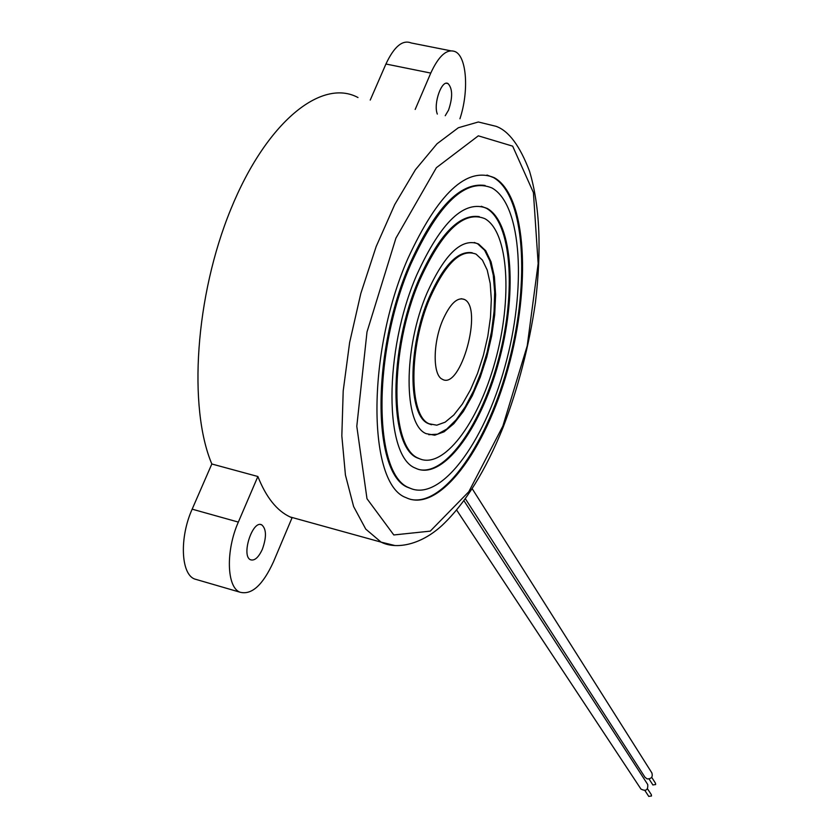 <?xml version="1.0" encoding="UTF-8"?>
<svg xmlns="http://www.w3.org/2000/svg" width="839" height="839" viewBox="0 0 839 839"><rect width="100%" height="100%" fill="white"/><g stroke="black" fill="none" stroke-linecap="round" stroke-linejoin="round"><path stroke-width="1.26" d="M644.971 777.239L647.11 778.896C651.473 778.896 653.046 776.883 651.84 772.855L472.179 488.676M651.704 777.302L655.49 783.248L655.647 784.559L652.878 784.916M647.53 788.828L651.337 794.659L651.504 795.991L648.746 796.358M640.797 788.838L640.954 789.069C645.883 791.555 648.148 790.044 647.739 784.528L463.936 500.684M407.733 258.894C438.021 193.148 466.924 166.112 494.454 177.784C526.661 196.064 531.118 286.172 508.14 368.237C485.655 450.553 438.839 513.636 406.003 497.621C367.828 484.281 366.15 353.88 407.733 258.894M358.001 97.534C321.505 77.786 266.32 122.054 230.83 209.215C195.172 296.115 188.03 407.586 211.827 463.988L257.877 476.5C266.078 497.233 276.786 510.699 290.021 516.918L292.045 517.799L273.472 561.836C262.775 585.171 251.595 595.281 239.933 592.187C226.698 587.279 225.607 550.709 238.339 522.089L257.877 476.5M419.028 469.546C446.107 475.881 482.215 423.055 499.048 357.246C516.226 291.584 511.58 222.283 486.337 208.261L481.303 206.279M416.794 274.814C441.23 221.339 464.722 199.221 487.27 208.471C513.29 222.912 517.223 295.968 498.429 363.119C480.034 430.47 441.828 481.313 415.462 468.141C384.43 456.825 383.423 351.426 416.794 274.814M421.87 459.604L417.633 458.052C388.95 447.46 388.1 350.335 418.787 279.807C439.038 234.679 459.227 213.62 479.331 216.651M419.762 280.037C389.086 350.576 389.904 447.701 418.556 458.304C442.803 470.511 478.115 423.695 495.146 361.378C512.535 299.261 508.791 231.858 484.827 218.654C463.957 210.19 442.268 230.652 419.762 280.037M428.792 434.707L437.465 434.203L446.726 429.117L456.143 419.804L465.267 406.768L473.71 390.649L481.093 372.201L487.113 352.244L491.507 331.657L494.066 311.342L494.674 292.192L493.269 275.098L489.871 260.866L484.606 250.242L477.674 243.813L474.276 242.461M427.072 292.895C444.796 253.766 461.974 237.468 478.608 244.023L485.729 250.725L491.067 261.883L494.402 276.818L495.618 294.741L494.695 314.73L491.706 335.81L486.809 356.984L480.233 377.288L472.284 395.746L463.327 411.498L453.773 423.737L444.072 431.812L434.707 435.21L426.17 433.658C403.465 424.974 403.035 348.405 427.072 292.895M431.508 424.733L428.247 423.559C407.901 415.672 407.576 347.273 429.002 297.74C443.37 265.481 457.769 250.483 472.189 252.749M429.967 297.971C408.541 347.514 408.845 415.913 429.169 423.789L436.794 425.195L445.152 422.174L453.826 414.969L462.383 404.031L470.406 389.936L477.538 373.397L483.421 355.201L487.816 336.219L490.49 317.331L491.308 299.439L490.207 283.414L487.218 270.064L482.435 260.111L476.08 254.144C461.156 248.334 445.782 262.943 429.967 297.971M410.313 499.31C443.936 507.312 488.288 442.101 509 361.536C530.122 281.159 524.847 195.351 493.51 177.585L486.977 175.036M413.249 489.399L408.257 487.553C372.432 474.853 370.964 352.831 409.799 264.023C435.116 207.967 460.223 181.78 485.12 185.482M410.774 264.243C371.95 353.083 373.397 475.115 409.191 487.805C439.846 502.876 483.799 443.894 504.931 366.538C526.514 289.424 522.215 205.01 492.084 188.03C466.211 177.186 439.112 202.587 410.774 264.243M442.656 320.288C450.029 303.781 457.276 296.828 464.387 299.45C483.495 307.787 460.59 390.617 442.321 379.249C432.735 375.316 432.756 343.35 442.656 320.288M238.339 522.089L192.162 509.168C179.347 537.526 180.857 573.949 194.564 578.994L197.564 579.864M192.162 509.168L211.827 463.988M450.543 50.77L411.162 42.957C402.542 39.517 394.131 46.544 385.93 64.016L370.23 100.082M437.318 114.073C433.144 103.669 441.786 79.265 448.078 83.606C452.641 88.619 452.798 97.439 448.561 110.087L445.226 115.719M415.179 109.458L430.764 73.087C438.891 55.468 447.103 48.347 455.409 51.735C466.914 57.157 468.991 91.682 459.929 118.781M262.366 549.262C258.58 557.421 254.678 560.945 250.641 559.812C240.783 556.278 252.518 519.509 261.778 524.878C266.466 529 266.655 537.128 262.366 549.262M502.855 426.107L468.812 491.727L430.26 531.129L393.806 534.957L366.989 498.723L356.795 426.275L367 331.961L395.924 238.14L436.364 167.706L478.324 135.834L512.66 146.154L533.415 192.571L538.156 263.572L527.217 345.846L502.855 426.107M290.021 516.918L381.084 542.12C394.592 549.136 419.227 546.43 442.237 525.266C465.393 503.274 485.687 470.616 503.138 427.282C518.313 387.534 529.073 345.972 535.418 302.606C541.774 249.372 539.813 205.597 529.545 171.271C519.886 145.839 508.728 130.853 496.069 126.322L478.345 121.991L458.367 127.738L437.025 143.773L415.42 169.73L394.729 204.58L376.155 246.582L360.822 293.461L349.632 342.511L343.203 390.88L341.83 435.85L345.427 475.031L353.618 506.546L365.762 529.126L381.084 542.12L394.875 545.528M385.93 64.016L430.764 73.087M652.931 785.01L649.071 778.991M465.351 498.733L645.128 777.48M648.799 796.452L644.918 790.537M456.636 510.049L640.954 789.069M487.27 208.471L486.337 208.261M418.556 458.304L417.633 458.052M478.608 244.023L477.674 243.813M429.169 423.789L428.247 423.559M494.454 177.784L493.51 177.585M409.191 487.805L408.257 487.553M464.387 299.45L461.23 298.705M194.564 578.994L239.933 592.187M446.432 83.271L448.078 83.606M260.625 524.564L261.778 524.878"/></g></svg>
